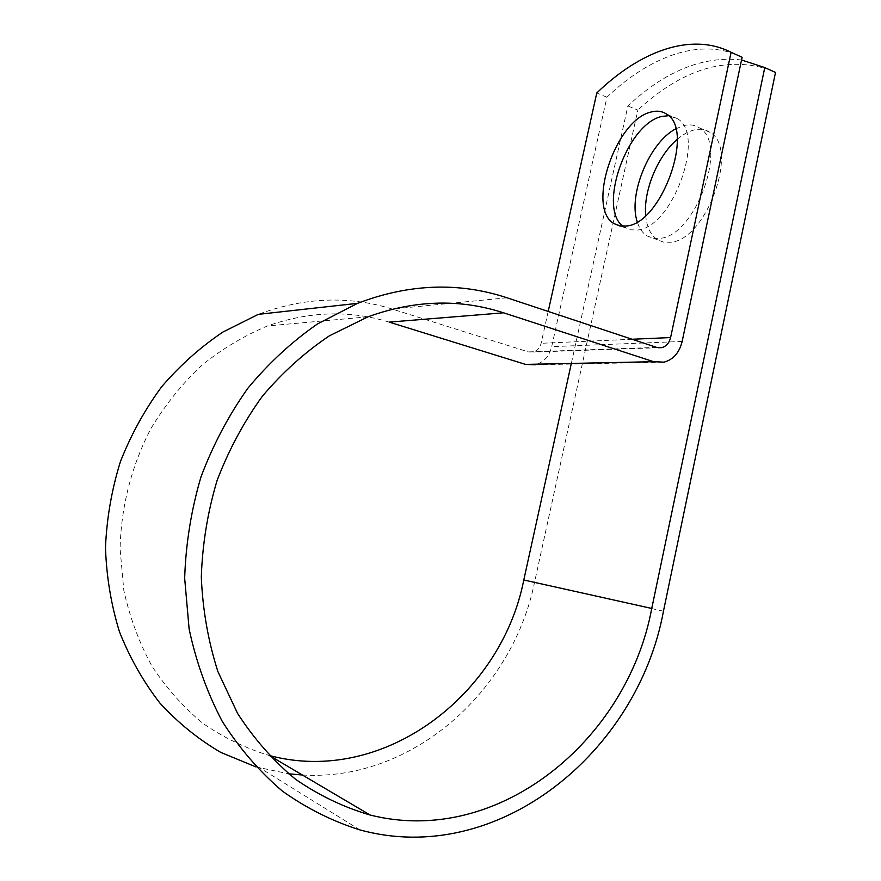 <?xml version="1.0" encoding="UTF-8"?>
<svg xmlns="http://www.w3.org/2000/svg" width="881" height="881" viewBox="0 0 881 881"><rect width="100%" height="100%" fill="white"/><g stroke="black" fill="none" stroke-linecap="round" stroke-linejoin="round"><path stroke-width="0.66" stroke-dasharray="4.41 3.3" d="M677.247 139.352C682.94 134.474 688.601 131.335 694.217 129.948C700.186 128.538 705.45 129.331 710.009 132.348C739.809 148.349 706 240.876 670.21 242.286L663.426 242.132L657.468 239.775C650.707 235.271 646.775 227.177 645.696 215.493M675.727 128.857L683.821 125.598C689.757 124.155 694.988 124.937 699.503 127.943C729.061 143.856 695.175 236.791 659.627 238.344L652.887 238.211L646.984 235.877C642.513 233.002 639.276 228.322 637.249 221.836M622.955 226.252L629.783 229.765L637.304 230.029C672.346 228.168 706.386 134.364 677.346 118.638L668.536 115.697M741.538 59.985C703.225 55.646 665.342 70.954 627.878 105.94L571.196 364.062M742.11 57.287C701.419 36.738 650.178 55.888 606.943 97.207L551.693 346.662C549.182 356.398 543.676 362.432 535.163 364.8L664.131 362.157M548.191 311.434L541.11 343.293C539.899 347.973 537.256 350.902 533.181 352.081L528.336 351.904L392.243 309.055C348.733 295.487 304.077 297.26 258.265 314.363M302.403 775.016C412.572 781.645 512.61 690.902 534.503 582.484L637.822 110.081L627.878 105.94M769.322 69.632C725.999 55.712 682.169 69.192 637.822 110.081M255.942 766.899L288.671 773.804M606.943 97.207L596.778 92.979M389.171 322.116C349.669 309.98 309.121 311.257 267.527 325.959C244.202 335.672 222.254 348.799 201.683 365.351C182.235 383.698 165.353 404.709 151.014 428.364C131.676 465.322 120.972 506.795 120.091 548.907L123.814 590.347C129.76 617.306 139.099 642.524 151.851 665.981C166.344 688.039 183.369 707.168 202.938 723.356C223.62 737.617 245.656 748.299 269.035 755.424M682.147 341.454L551.693 346.662M632.151 339.262L541.11 343.293M663.459 611.194L534.503 582.484M656.664 347.4L528.336 351.904M506.982 297.778L392.243 309.055M646.984 235.877L657.468 239.775M624.871 227.661L620.587 226.065M367.972 316.819L267.527 325.959M658.041 347.742L533.181 352.081M359.844 829.88L260.225 768.144M677.346 118.638L666.576 114.123M699.503 127.943L710.009 132.348"/><path stroke-width="1.32" d="M645.696 215.493C643.273 190.957 657.733 155.761 677.247 139.352M637.249 221.836C627.944 194.899 649.363 142.491 675.727 128.857M651.268 111.975C615.39 119.607 585.997 208.522 614.123 223.664L619.872 225.943L626.457 225.988C661.257 223.983 695.362 129.738 666.576 114.123C662.193 111.16 657.083 110.444 651.268 111.975M668.536 115.697L661.906 116.435C627.085 123.615 597.516 207.751 622.955 226.252M548.191 311.434L596.778 92.979C639.804 51.34 690.748 31.881 731.098 52.287L742.11 57.287L682.147 341.454C679.416 352.565 673.403 359.47 664.131 362.157L653.625 361.695L503.591 312.81C459.838 298.626 414.632 299.969 367.972 316.819L329.461 335.782C304.903 352.257 282.537 372.41 262.362 396.23C243.828 421.889 228.73 449.993 217.067 480.552C207.652 512.048 202.399 544.249 201.309 577.132C202.685 609.861 208.213 641.335 217.893 671.564L237.606 713.467C254.113 738.939 273.44 760.887 295.598 779.311C318.999 795.433 343.832 807.337 370.119 815.024C498.172 847.478 627.327 740.172 651.753 608.452L764.774 67.573L741.538 59.985M269.035 755.424L269.377 755.513C383.389 785.962 501.322 695.098 523.788 579.984L571.196 364.062M731.098 52.287L670.606 337.566C669.285 342.918 666.399 346.266 661.95 347.61L656.664 347.4L506.982 297.778C458.814 281.887 409.004 283.737 357.565 303.339L317.512 323.933C291.996 341.597 268.793 363.027 247.88 388.224C228.675 415.292 213.037 444.872 200.967 476.962C191.221 510.022 185.792 543.786 184.669 578.244L189.118 629.001C196.155 661.994 207.2 692.785 222.254 721.385C239.346 748.244 259.388 771.481 282.383 791.105C306.665 808.362 332.478 821.29 359.844 829.88C497.721 867.752 637.58 752.33 663.459 611.194L775.511 72.44L769.322 69.632M357.565 303.339L258.265 314.363L222.948 332.027C200.494 347.103 180.098 365.307 161.73 386.66C144.858 409.566 131.082 434.564 120.4 461.677C111.722 489.594 106.755 518.16 105.489 547.376C106.425 576.482 111.083 604.619 119.464 631.798C129.859 657.975 143.372 681.784 160.012 703.203C178.171 722.927 198.412 739.324 220.746 752.396L255.942 766.899M288.671 773.804L302.403 775.016M535.163 364.8L525.55 364.404L389.171 322.116L503.591 312.81M775.511 72.44L764.774 67.573M651.753 608.452L523.788 579.984M670.606 337.566L632.151 339.262M653.625 361.695L525.55 364.404M620.587 226.065L614.123 223.664M370.119 815.024L269.377 755.513M661.95 347.61L658.041 347.742"/></g></svg>
